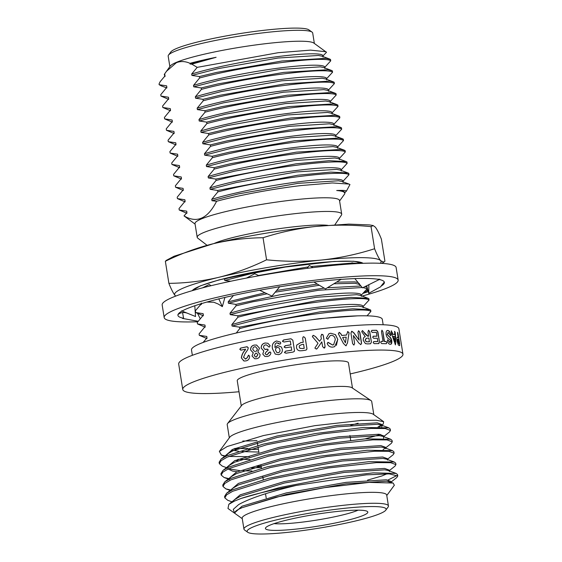 <?xml version="1.0" encoding="UTF-8"?>
<svg xmlns="http://www.w3.org/2000/svg" width="562" height="562" viewBox="0 0 562 562"><rect width="100%" height="100%" fill="white"/><g stroke="black" fill="none" stroke-linecap="round" stroke-linejoin="round"><path stroke-width="0.84" d="M363.08 263.311A87.11 10.095 170.9 0 0 290.716 266.03A87.11 10.095 170.9 0 0 199.896 286.156A87.11 10.095 170.9 0 0 192.246 290.673M194.038 290.161L193.728 289.318M184.287 287.646A104.532 12.111 170.9 0 0 174.986 295.366C173.222 293.139 171.192 289.135 168.895 283.353C185.622 283.185 202.208 281.183 218.653 277.354A104.532 12.111 170.9 0 0 184.287 287.646M192.12 290.716L200.472 285.805L219.089 279.869L276.216 268.088L334.179 261.428L353.737 261.253L363.207 263.311M175.681 296.111L174.986 295.366A104.532 12.111 170.9 0 0 175.829 296.055M380.355 263.297A104.532 12.111 170.9 0 0 380.678 260.74A104.532 12.111 170.9 0 0 321.506 260.044A104.532 12.111 170.9 0 0 218.653 277.354C235.057 273.265 251.031 267.414 266.571 259.806C285.011 261.695 303.318 261.773 321.506 260.044C339.645 258.049 357.341 254.284 374.587 248.734C376.891 254.516 378.921 258.52 380.678 260.74L383.909 262.138L384.921 261.211L381.387 239.124C379.034 233.244 377.004 229.24 375.297 227.118L373.133 225.545L371.053 226.648C352.184 224.751 333.87 224.674 316.118 226.416C283.459 229.718 242.735 236.574 213.272 243.725L174.058 256.251L166.366 260.339L165.354 261.274L168.895 283.353M373.14 225.545L369.606 224.933L348.721 224.112L316.118 226.416C298.408 228.305 280.712 232.078 263.037 237.726C245.896 237.937 229.303 239.939 213.272 243.725C197.262 247.659 181.287 253.511 165.354 261.274M266.571 259.806L263.037 237.726M374.587 248.734L371.053 226.648M164.181 317.565L162.165 304.99A118.47 13.727 -9.1 0 1 173.131 297.122A118.47 13.727 -9.1 0 1 303.438 268.819A118.47 13.727 -9.1 0 1 396.126 267.519L398.142 280.094A118.47 13.727 170.9 0 0 305.447 281.4A118.47 13.727 170.9 0 0 175.14 309.697A118.47 13.727 170.9 0 0 164.181 317.565A118.47 13.727 170.9 0 0 197.817 321.752M362.104 296.083A118.47 13.727 170.9 0 0 387.176 287.962A118.47 13.727 170.9 0 0 398.142 280.094M354.847 278.604L362.469 287.849L379.849 279.258L377.299 279.173A104.532 12.111 170.9 0 0 341.022 279.384M368.855 284.688L368.742 293.301L380.713 286.775L381.05 286.149A104.532 12.111 170.9 0 0 384.38 282.3A104.532 12.111 170.9 0 0 379.308 279.525M363.129 293.336A104.532 12.111 170.9 0 0 368.293 291.643M259.637 290.238L271.98 296.083L279.764 286.669L275.099 287.547A104.532 12.111 170.9 0 0 218.941 298.872L215.682 299.694A104.532 12.111 170.9 0 0 182.404 310.856L181.603 310.891L181.273 311.51A104.532 12.111 170.9 0 0 177.943 315.366A104.532 12.111 170.9 0 0 183.584 318.254L182.467 318.408L198.168 321.295M313.884 282.033L325.51 288.91L341.289 279.216L336.828 279.707A104.532 12.111 170.9 0 0 279.651 286.81M384.31 282.026L381.05 286.149M367.344 288.166L367.815 290.582L363.811 292.619M182.573 312.563L183.584 318.254M312.992 267.603L309.332 265.433L307.126 268.341M351.763 263.887L351.974 262.749L354.608 263.711M195.155 311.011L201.512 303.606M200.044 305.349L200.746 304.091M194.796 305.756L195.527 316.511L181.603 310.891M206.837 302.061L213.834 302.237L218.267 304.063L222.334 306.627L218.766 298.766M211.052 285.707L209.169 284.527L202.566 287.842M258.998 275.745L254.783 273.75L246.465 278.071M367.815 290.582L366.199 289.908M368.742 293.301L366.684 285.763M200.198 318.717L197.726 313.694M222.334 306.627L224.926 297.431M314.362 43.443L312.69 32.996A73.172 8.479 170.9 0 0 312.036 32.104L308.875 29.842A70.383 8.156 170.9 0 0 269.402 29.709A70.383 8.156 170.9 0 0 170.82 51.957L168.516 55.09A73.172 8.479 170.9 0 0 168.179 56.144L169.857 66.59M312.036 32.104A73.172 8.479 170.9 0 0 271.003 31.964A73.172 8.479 170.9 0 0 174.951 51.282A73.172 8.479 170.9 0 0 168.516 55.09M199.377 76.551L216.314 72.477L281.864 61.005L326.101 58.329L330.505 59.41L330.737 60.836C325.644 55.666 249.247 64.763 199.608 77.978L199.377 76.551L191.916 75.42L191.684 73.994C214.206 67.152 249.879 60.155 277.797 56.607C305.953 52.961 324.78 52.919 322.707 56.214L326.494 52.294L313.793 43.035A73.172 8.479 170.9 0 0 253.033 45.304A73.172 8.479 170.9 0 0 176.707 62.22A73.172 8.479 170.9 0 0 170.272 66.028L164.266 74.416L164.799 76.13M325.995 51.746L310.596 50.13L278.225 52.695L197.206 67.356L191.804 64.152L216.11 57.296A79.565 9.217 170.9 0 0 189.977 63.316C185.312 61.223 180.781 61.005 176.398 62.67L166.268 71.472M334.868 224.8L341.422 215.127A73.172 8.479 170.9 0 0 341.703 214.15L339.511 200.479A73.172 8.479 170.9 0 0 297.832 199.447A73.172 8.479 170.9 0 0 195.007 223.627L197.199 237.297A73.172 8.479 170.9 0 0 197.768 238.133L207.013 245.278M195.084 224.119L184.027 215.892C196.883 223.564 207.743 218.688 216.602 201.259C240.417 194.909 273.926 188.762 300.972 185.565L332.297 182.952L348.995 184.062L349.957 184.526L346.452 191.08C345.771 190.42 342.525 190.23 336.715 190.518A79.565 9.217 -9.1 0 1 344.822 193.202A79.565 9.217 -9.1 0 1 344.752 193.82L339.596 200.971M341.703 214.15A73.172 8.479 170.9 0 0 300.024 213.117A73.172 8.479 170.9 0 0 203.971 232.436A73.172 8.479 170.9 0 0 197.199 237.297M327.723 225.334A62.34 7.222 170.9 0 0 272.078 229.739A62.34 7.222 170.9 0 0 215.499 242.889A62.34 7.222 170.9 0 0 213.974 243.557M383.165 324.752L382.301 319.357A96.622 11.191 170.9 0 0 306.704 320.424A96.622 11.191 170.9 0 0 200.437 343.501A96.622 11.191 170.9 0 0 191.494 349.922L192.359 355.317M398.184 337.481L397.917 337.53A111.227 12.884 170.9 0 0 397.376 337.333L397.643 337.284C396.877 336.926 396.674 338.176 397.032 341.029L398.339 344.977L398.936 345.398A111.501 12.919 -9.1 0 1 399.68 345.679L398.107 333.961L397.594 332.233L397.587 333.751L398.184 337.481A111.501 12.919 170.9 0 0 397.643 337.284L397.383 337.256M391.3 330.828L391.496 333.435L395.409 344.892L395.774 342.483L395.423 334.025L394.742 331.369L394.608 334.509A111.501 12.919 170.9 0 0 392.768 334.2L391.356 330.807M389.543 331.362L387.97 330.456C386.523 330.294 385.904 331.678 386.122 334.601C386.789 337.179 387.801 338.626 389.157 338.949L390.78 340.916L389.965 342.384L387.773 339.68L387.408 340.895C388.117 343.178 389.037 344.309 390.176 344.274C391.454 344.52 391.981 343.347 391.763 340.769C391.222 338.394 390.372 337.024 389.199 336.659L387.337 334.39L388.314 332.528L390.59 335.802L390.885 334.65L389.543 331.362L387.457 330.491M387.801 332.606L388.314 332.528M390.176 344.274L390.688 344.246M390.239 342.356L389.719 342.434L390.239 342.363M383.031 341.38L382.799 341.429A111.227 12.884 170.9 0 0 381.12 341.408L380.713 342.462L381.703 343.6A111.501 12.919 -9.1 0 1 386.368 343.712L386.888 342.616L386.01 341.464A111.501 12.919 170.9 0 0 384.45 341.415L382.912 331.812L381.942 330.161L381.493 331.777L383.031 341.38A111.501 12.919 170.9 0 0 381.345 341.352L381.12 341.38M377.833 341.52L377.622 341.577A111.227 12.884 170.9 0 0 373.688 341.64L373.203 342.651L374.229 343.656A111.501 12.919 -9.1 0 1 378.795 343.593L379.498 341.935L377.896 331.938L376.659 330.287A111.501 12.919 170.9 0 0 371.953 330.358L371.257 331.411L372.29 332.43A111.501 12.919 -9.1 0 1 376.371 332.367L376.976 336.167A111.501 12.919 170.9 0 0 373.358 336.224L372.704 337.284L373.688 338.296A111.501 12.919 -9.1 0 1 377.313 338.24L377.833 341.52A111.501 12.919 170.9 0 0 373.892 341.584L373.639 341.626M376.976 336.167L376.765 336.224A111.227 12.884 170.9 0 0 373.154 336.28L373.126 336.259M376.659 330.287L376.442 330.344A111.227 12.884 170.9 0 0 371.749 330.414L371.7 330.4M368.637 336.195L368.44 336.252A111.227 12.884 170.9 0 0 367.773 336.273L365.124 333.99L362.525 330.561L361.703 331.685L365.279 336.659C363.747 337.088 363.087 338.338 363.291 340.424L365.405 343.593L367.443 343.902A111.501 12.919 -9.1 0 1 370.541 343.768L371.412 342.089L369.775 331.889L368.609 330.287L367.955 331.952L368.637 336.195A111.501 12.919 170.9 0 0 367.969 336.224L362.314 330.597M369.775 331.889L368.426 330.323M360.6 344.618L361.542 343.628L361.485 342.588L359.835 332.275L358.64 330.786L357.938 332.388L359.181 340.172L353.814 332.718L351.84 331.257L350.927 333.111L352.613 343.621L353.877 345.096L354.622 343.466L353.35 335.514L358.879 343.094L360.825 344.576M353.814 332.718L351.531 331.32M359.835 332.275L358.444 330.821M340.965 333.891L339.308 332.36L338.331 333.716L343.403 343.431L345.862 345.771L347.464 343.045L349.093 332.718L347.808 331.58L346.508 335.022A111.501 12.919 170.9 0 0 341.787 335.451L340.965 333.891L338.998 332.437M349.093 332.718L347.513 331.643M345.862 345.771L346.297 345.672M327.618 339.308L330.217 335.584L331.229 335.31C333.645 335.479 334.994 336.94 335.282 339.68L333.61 344.745L332.69 344.991L328.082 342.335L327.203 343.628C328.384 346.213 330.33 347.358 333.041 347.063L334.741 346.621L337.818 339.469L335.5 334.643L330.758 333.252L328.953 333.723L326.311 338.24L328.018 339.195M329.543 343.298L327.758 342.427M324.112 348.096L325.082 346.304L323.073 334.826L321.9 334.278L320.902 336.09L321.352 338.865L319.546 341.26L315.633 336.715L313.448 335.345L312.346 336.624L318.015 343.284L314.875 348.068L316.343 349.079L317.558 348.117L321.829 341.858L322.588 346.592L324.112 348.096L324.562 347.962M316.343 349.079L316.891 348.89M315.633 336.715L313.448 335.345L312.802 335.577M323.073 334.826L321.471 334.411M302.679 338.5L303.276 342.223A111.501 12.919 170.9 0 0 300.832 342.581L296.687 345.082L296.483 347.457C296.792 349.339 297.881 350.456 299.75 350.807L302.11 350.702A111.501 12.919 -9.1 0 1 305.496 350.21L306.634 349.74L306.936 348.651L305.264 338.113L303.705 336.68L302.974 337.067L302.679 338.5M291.748 350.161L291.748 350.189A111.227 12.884 170.9 0 0 285.629 351.173L284.491 352.402L285.946 353.217A111.501 12.919 -9.1 0 1 293.09 352.072L294.284 351.447L294.425 350.168L292.823 340.172L290.961 338.767A111.501 12.919 170.9 0 0 283.599 339.947L282.475 341.19L283.936 342.026A111.501 12.919 -9.1 0 1 290.28 341.001L290.891 344.801A111.501 12.919 170.9 0 0 285.236 345.707L284.168 346.958L285.573 347.787A111.501 12.919 -9.1 0 1 291.221 346.873L291.748 350.161A111.501 12.919 170.9 0 0 285.608 351.145L284.632 352.796M290.891 344.801L290.891 344.836A111.227 12.884 170.9 0 0 285.25 345.742L284.295 347.337M290.961 338.767L290.954 338.802A111.227 12.884 170.9 0 0 283.613 339.982L282.616 341.591M278.288 343.157L279.96 344.225L280.81 343.094L280.319 342.103L276.525 340.965C272.942 342.3 271.615 344.97 272.528 348.981L275.24 354.102L278.492 354.65C281.295 353.948 282.574 352.149 282.328 349.262L281.323 346.965L277.642 345.567L274.909 347.506L275.141 343.993L276.743 342.701L278.878 343.888M267.076 354.734L266.002 354.643L265.067 353.428L266.788 351.229A111.501 12.919 -9.1 0 1 267.154 351.166L268.278 349.929L267.083 349.142L264.85 349.36L263.55 347.611C263.445 346.185 264.077 345.286 265.433 344.899L266.585 344.97L269.177 347.154L270.174 345.778L267.905 343.291L265.145 342.996C262.419 343.614 261.105 345.328 261.204 348.131L263.782 350.983L262.777 354.018L264.878 356.427L267.105 356.512C269.289 356.168 270.561 354.938 270.905 352.817L269.774 351.952L267.14 354.755L268.959 352.43M270.322 352.03L269.015 352.458M266.585 344.97L269.177 347.154M267.737 349.185L266.058 349.409M252.008 355.957L254.727 358.753L256.637 358.697C258.927 358.226 260.065 356.814 260.065 354.46L257.86 351.931L259.489 348.187L256.602 345.04L254.347 345.068C251.734 345.602 250.483 347.239 250.596 349.971L253.237 352.845L252.008 355.957L253.237 352.845M244.498 361.008L246.001 360.874C248.411 360.333 249.612 358.76 249.598 356.146L248.439 355.212L247.301 357.544L245.742 358.963L243.529 357.341L245.06 353.624L247.828 349.578L248.292 347.745L246.746 346.789A111.501 12.919 170.9 0 0 240.648 348.082L239.777 349.339L241.253 350.098A111.501 12.919 -9.1 0 1 245.594 349.171L245.278 349.852C243.037 352.163 241.73 354.84 241.351 357.889L243.768 360.888L244.379 361.001M240.669 350.147L241.253 350.098M247.294 346.761L246.851 346.803A111.227 12.884 170.9 0 0 240.775 348.096L240.648 348.082M245.742 358.963L245.137 358.992L245.742 358.963M248.783 355.212L247.301 357.544M350.224 373.934A111.501 12.919 170.9 0 0 392.634 361.598A111.501 12.919 170.9 0 0 402.954 354.193L398.879 328.77A111.501 12.919 170.9 0 0 311.643 329.992A111.501 12.919 170.9 0 0 189.001 356.631A111.501 12.919 170.9 0 0 178.681 364.036L182.755 389.466A111.501 12.919 170.9 0 0 239.012 391.742M402.954 354.193A111.501 12.919 170.9 0 0 315.711 355.423A111.501 12.919 170.9 0 0 193.075 382.055A111.501 12.919 170.9 0 0 182.755 389.466M352.486 388.089L348.461 362.919A56.312 6.526 170.9 0 0 316.378 362.125A56.312 6.526 170.9 0 0 237.248 380.734L241.281 405.904M373.821 414.679L371.714 401.5A73.172 8.479 170.9 0 0 370.997 400.558L352.002 387.766A56.312 6.526 170.9 0 0 320.473 387.689A56.312 6.526 170.9 0 0 246.556 402.561A56.312 6.526 170.9 0 0 241.639 405.441L227.589 423.53A73.172 8.479 170.9 0 0 227.203 424.647L229.317 437.826M370.997 400.558A73.172 8.479 170.9 0 0 310.076 402.905A73.172 8.479 170.9 0 0 233.975 419.786A73.172 8.479 170.9 0 0 227.589 423.53M381.97 425.104L383.179 424.141L383.67 421.704L373.252 414.271A73.172 8.479 170.9 0 0 312.493 416.54A73.172 8.479 170.9 0 0 236.166 433.457A73.172 8.479 170.9 0 0 229.732 437.257L219.349 451.398L221.407 455.072L225.025 455.972M378.05 426.818L381.746 425.083M383.67 421.704L376.294 420.228L361.204 420.425L314.875 425.659L263.452 435.557L227.181 446.516L219.349 451.398M219.342 463.692L219.117 462.266L221.14 459.056L227.048 455.656L263.36 444.106L315.514 433.513L363.481 427.478L388.827 427.858L390.232 429.017L390.464 430.443L385.237 428.532L371.004 428.441L322.757 433.815L266.732 444.76L227.273 457.075L221.119 460.678L219.342 463.692L222.243 466.095L226.472 467.654M383.79 436.491L389.501 431.967L390.464 430.443M221.168 475.08L220.943 473.661L222.966 470.443L228.867 467.043L265.18 455.494L317.333 444.907L365.3 438.873L390.653 439.252L392.058 440.411L392.29 441.83L387.063 439.927L372.831 439.835L324.583 445.209L268.559 456.147L229.099 468.469L222.945 472.066L221.168 475.08L224.069 477.489L228.846 478.613M385.616 447.886L391.321 443.355L392.29 441.83M222.995 486.474L222.763 485.048L224.786 481.838L230.694 478.438L267.006 466.889L319.16 456.302L367.127 450.26L392.48 450.647L393.885 451.799L394.11 453.225L388.883 451.314L374.657 451.223L326.403 456.597L270.378 467.542L230.926 479.857L224.772 483.461L222.995 486.474L225.889 488.884L230.666 490.008M387.443 459.28L393.147 454.749L394.11 453.225M224.821 497.869L224.589 496.443L226.612 493.225L232.52 489.825L268.833 478.276L320.986 467.689L368.953 461.655L394.306 462.034L395.711 463.193L395.936 464.612L390.709 462.709L376.477 462.617L328.229 467.991L272.205 478.929L232.745 491.251L226.598 494.848L224.821 497.869L227.715 500.271L231.951 501.831M389.269 470.668L394.974 466.144L395.936 464.612M380.692 434.447L365.089 438.887M380.917 435.873L382.265 435.395M261.084 466.088L256.932 466.327M251.425 467.991L261.316 467.514M397.313 475.347L387.991 480.018M388.216 481.437L389.564 480.967M385.806 510.163L388.11 507.029A73.172 8.479 170.9 0 0 388.447 505.976L386.698 495.038A73.172 8.479 170.9 0 0 329.444 495.846A73.172 8.479 170.9 0 0 248.959 513.324A73.172 8.479 170.9 0 0 242.187 518.185L243.943 529.123A73.172 8.479 170.9 0 0 244.589 530.022L247.758 532.277A70.383 8.156 170.9 0 0 306.199 530.092A70.383 8.156 170.9 0 0 379.617 513.823A70.383 8.156 170.9 0 0 385.806 510.163A70.383 8.156 170.9 0 0 335.008 509.418A70.383 8.156 170.9 0 0 253.645 526.742A70.383 8.156 170.9 0 0 247.758 532.277M242.264 518.677L235.576 513.9A79.565 9.217 -9.1 0 1 234.874 512.923A79.565 9.217 -9.1 0 1 242.236 507.641A79.565 9.217 -9.1 0 1 242.341 507.598L275.9 497.201L324.443 487.683L369.15 482.4L393.105 483.032L394.348 485.21L386.775 495.529M390.892 482.217L396.793 477.531L397.763 476.007L389.206 473.871L366.248 474.862L296.209 485.435C268.938 491.94 249.746 498.332 238.632 504.599L233.286 509.348L234.551 513.169L235.225 513.598M234.551 513.169L227.982 508.484L228.818 504.318L234.495 501.1L241.14 498.424L279.988 487.451L329.557 478.002L373.21 472.867L396.126 473.429L397.531 474.581L397.763 476.007M388.447 505.976A73.172 8.479 170.9 0 0 331.194 506.784A73.172 8.479 170.9 0 0 250.715 524.262A73.172 8.479 170.9 0 0 243.943 529.123M175.934 144.961L175.758 142.79L175.983 144.216L169.886 151.628L170.117 153.054L177.578 154.185L177.81 155.611L171.712 163.022L171.937 164.448L179.166 167.504M270.231 525.041A51.852 6.006 170.9 0 0 265.671 527.732A51.852 6.006 170.9 0 0 303.094 528.287A51.852 6.006 170.9 0 0 363.031 515.523A51.852 6.006 170.9 0 0 367.365 511.448A51.852 6.006 170.9 0 0 324.316 513.057A51.852 6.006 170.9 0 0 270.231 525.041M358.106 510.163A46.274 5.36 -9.1 0 1 357.165 510.57A46.274 5.36 -9.1 0 1 315.423 520.293A46.274 5.36 -9.1 0 1 274.066 523.622M174.108 133.566L173.932 131.403L174.157 132.829L168.059 140.24L168.291 141.666L175.52 144.722M199.608 77.978L193.511 85.389C216.033 78.54 251.706 71.55 279.623 68.002C307.779 64.349 326.606 64.307 324.534 67.602L330.737 60.836M201.435 89.365L201.203 87.939L218.133 83.864L283.691 72.393L327.92 69.716L332.332 70.805L332.563 72.231C327.47 67.061 251.073 76.158 201.435 89.365L195.337 96.776L195.562 98.202L203.03 99.334L219.96 95.259L285.51 83.787L329.746 81.111L334.158 82.2L334.383 83.619C329.297 78.448 252.893 87.546 203.254 100.76L197.157 108.171L197.388 109.597L204.856 110.728L221.786 106.647L287.337 95.182L331.573 92.498L335.985 93.587L336.209 95.013C331.116 89.843 254.719 98.94 205.081 112.147L198.983 119.566L199.208 120.985L206.675 122.116L223.613 118.041L289.163 106.569L333.399 103.893L337.804 104.982L338.036 106.401C332.943 101.23 256.546 110.328 206.907 123.542L200.81 130.953L201.034 132.379L208.502 133.51L225.432 129.436L290.99 117.964L335.219 115.28L339.631 116.369L339.862 117.795C334.769 112.625 258.365 121.722 208.734 134.929L202.629 142.348L202.861 143.767L210.328 144.898L227.259 140.823L292.809 129.351L337.045 126.675L341.457 127.764L341.682 129.19C337.017 123.97 259.721 133.187 210.553 146.324L204.456 153.735L204.687 155.161L212.155 156.292L229.085 152.218L294.636 140.746L338.872 138.069L343.284 139.151L343.508 140.577C338.844 135.365 261.548 144.575 212.38 157.718L206.282 165.13L206.507 166.556L213.974 167.68L230.905 163.605L296.462 152.133L340.698 149.457L345.103 150.546L345.335 151.972C340.242 146.801 263.845 155.899 214.206 169.106L208.109 176.517L208.333 177.943L215.801 179.074L296.097 163.802L328.967 160.704L346.178 161.582L346.93 161.94L347.154 163.359C342.068 158.189 265.664 167.286 216.033 180.5L209.928 187.912L210.16 189.338L217.627 190.469L297.923 175.196L330.793 172.091L348.004 172.977L348.756 173.328L348.981 174.754C343.888 169.584 267.491 178.681 217.852 191.888L211.755 199.306L211.986 200.725L216.602 201.259M195.337 96.776C217.852 89.934 253.532 82.944 281.45 79.39C309.606 75.744 328.433 75.701 326.36 78.996L332.563 72.231M197.157 108.171C219.679 101.329 255.359 94.332 283.276 90.784C311.425 87.138 330.252 87.089 328.187 90.391L334.383 83.619M198.983 119.566C221.505 112.716 257.178 105.726 285.096 102.172C313.252 98.526 332.079 98.483 330.006 101.778L336.209 95.013M200.81 130.953C223.332 124.111 259.005 117.114 286.922 113.566C315.078 109.92 333.905 109.871 331.833 113.173L338.036 106.401M202.629 142.348C225.151 135.498 260.831 128.508 288.749 124.954C316.898 121.308 335.732 121.266 333.659 124.56L339.862 117.795M204.456 153.735C226.978 146.893 262.658 139.896 290.575 136.348C318.724 132.702 337.551 132.66 335.479 135.955L341.682 129.19M206.282 165.13C228.804 158.28 264.477 151.29 292.395 147.743C320.551 144.09 339.378 144.048 337.305 147.342L343.508 140.577M208.109 176.517C230.624 169.675 266.304 162.685 294.221 159.13C322.377 155.484 341.204 155.442 339.132 158.737L345.335 151.972M209.928 187.912C232.45 181.069 268.13 174.072 296.048 170.525C324.197 166.879 343.031 166.83 340.958 170.131L347.154 163.359M211.755 199.306C234.277 192.457 269.957 185.467 297.867 181.912C326.023 178.266 344.85 178.224 342.778 181.519L348.981 174.754M336.715 190.518C342.546 190.722 345.18 191.516 344.604 192.914L346.452 191.08M164.982 76.608L164.806 74.444L164.266 74.416M191.804 64.152L190.089 64.026L189.977 63.316M164.806 74.444L165.038 75.87L160.198 81.616L159.046 83.963L159.165 84.707L161.35 85.909L166.394 87.77M173.932 131.403L166.464 130.272L166.24 128.846L172.337 121.434L172.105 120.008L164.638 118.877L164.413 117.458L170.511 110.04L170.286 108.621L162.818 107.49L162.587 106.063L168.684 98.652L168.46 97.226L160.992 96.095L160.76 94.676L166.865 87.258L166.633 85.838L159.165 84.707M175.758 142.79L168.291 141.666M184.027 215.892L186.935 212.569L186.703 211.143L179.236 210.012L179.011 208.586L185.109 201.175L184.877 199.749L177.416 198.618L177.185 197.199L183.282 189.78L183.057 188.361L175.59 187.23L175.358 185.804L181.456 178.393L181.231 176.967L173.763 175.836L173.539 174.417L179.636 166.998L179.404 165.579L171.937 164.448M217.852 191.888L217.627 190.469M216.033 180.5L215.801 179.074M214.206 169.106L213.974 167.68M212.38 157.718L212.155 156.292M210.553 146.324L210.328 144.898M208.734 134.929L208.502 133.51M206.907 123.542L206.675 122.116M205.081 112.147L204.856 110.728M203.254 100.76L203.03 99.334M193.511 85.389L193.735 86.815L201.203 87.939M191.684 73.994L197.206 67.356M190.089 64.026L216.11 57.296M191.916 75.42L218.168 68.634L278.028 58.034L318.408 55.462L321.801 56.13L329.753 59.059M348.995 184.062L341.872 181.435L338.486 180.767L298.099 183.338L238.246 193.939L211.986 200.725M186.703 211.143L186.879 213.307M179.236 210.012L186.465 213.075M166.809 88.002L166.633 85.838M193.735 86.815L219.995 80.022L279.855 69.421L320.235 66.857L323.621 67.517L331.58 70.454M348.004 172.977L340.045 170.04L336.659 169.38L296.272 171.944L236.419 182.545L210.16 189.338M239.749 328.587L239.524 327.161L319.82 311.896L352.683 308.791L369.894 309.676L370.653 310.027L370.878 311.453C366.213 306.234 288.917 315.451 239.749 328.587L236.265 333.027M237.923 317.2L237.698 315.774L317.994 300.501L350.864 297.403L368.075 298.281L368.827 298.633L369.051 300.059C364.387 294.846 287.091 304.056 237.923 317.2L231.825 324.611L232.057 326.037L239.524 327.161M362.195 287.519L318.584 290.259L253.033 301.731L236.103 305.805L229.998 313.217L230.23 314.643L237.698 315.774M236.103 305.805L235.871 304.379L279.736 294.846L324.197 288.13M233.469 295.486L228.179 301.829L228.404 303.248L235.871 304.379M225.088 278.429L224.526 279.047L224.758 280.466L230.708 281.253M193.96 290.182L192.914 289.964M195.428 311.109L195.66 312.535L202.889 315.598M203.072 342.462L207.006 337.874L206.774 336.448L199.306 335.317L199.081 333.898L205.179 326.48L204.947 325.061L197.487 323.93L197.255 322.504L203.353 315.092L203.128 313.666L195.66 312.535M365.082 286.557L367 287.245L367.232 288.664L362.975 287.596M229.998 313.217C252.521 306.374 288.201 299.377 316.118 295.83C344.267 292.184 363.101 292.135 361.029 295.436L367.232 288.664M231.825 324.611C254.347 317.762 290.027 310.772 317.944 307.224C346.094 303.571 364.921 303.529 362.848 306.824L369.051 300.059M367.056 315.83L370.878 311.453M184.877 199.749L185.053 201.92M160.992 96.095L168.221 99.158M177.416 198.618L184.645 201.681M168.635 99.397L168.46 97.226M357.572 315.858L319.764 318.612L307.449 320.326M195.562 98.202L221.821 91.416L281.674 80.816L322.061 78.244L325.447 78.912L333.406 81.841M346.178 161.582L338.219 158.653L334.833 157.985L294.446 160.556L234.593 171.157L208.333 177.943M206.774 336.448L206.949 338.612M183.057 188.361L183.233 190.525M162.818 107.49L170.047 110.552M369.894 309.676L361.942 306.74L358.556 306.072L318.169 308.643L258.316 319.244L232.057 326.037M199.306 335.317L206.535 338.38M245.594 349.171L245.278 349.852M241.372 350.105L239.777 349.339M239.897 349.346L240.775 348.096M245.861 358.978L247.413 357.558M243.887 360.902L241.351 357.889M241.477 357.903C241.85 354.854 243.156 352.177 245.39 349.866M253.336 352.859L250.596 349.971M250.694 349.986C250.575 347.26 251.825 345.623 254.438 345.082L254.347 345.068M266.107 354.685L267.14 354.755M263.782 350.983L262.777 354.018M263.845 351.004L261.204 348.131M261.274 348.145C261.175 345.356 262.482 343.642 265.201 343.017L265.145 342.996M264.85 349.36L266.121 349.431M274.909 347.506L277.642 345.567M276.525 340.965L276.553 340.993C272.977 342.335 271.657 345.005 272.577 349.002L272.528 348.981M278.633 343.572L278.295 343.15M290.954 338.802L292.823 340.172M292.816 340.207L294.425 350.168M294.418 350.203L294.425 351.088M303.276 342.223L303.241 342.265A111.227 12.884 170.9 0 0 300.803 342.616L300.832 342.581M305.264 338.113L303.705 336.68M305.229 338.155L306.901 348.335M296.673 345.117L300.803 342.616M317.558 348.117L321.829 341.858M315.57 336.757L319.546 341.26M322.988 334.868L323.494 336.371M323.41 336.413L325.082 346.304M325.005 346.354L324.857 347.646M335.5 334.643L330.758 333.252M335.388 334.692L337.818 339.469M337.699 339.518L336.378 345.405M329.451 343.34L332.69 344.991M332.592 345.04L333.617 344.752M330.217 335.584L328.601 337.959M340.839 333.94L341.787 335.451M346.508 335.022L346.368 335.071A111.227 12.884 170.9 0 0 341.661 335.5M348.946 332.767L348.981 334.116M348.833 334.172L347.464 343.045M354.622 343.466L353.35 335.514M353.653 332.767L359.181 340.172M359.659 332.325L361.542 343.628M369.578 331.945L371.412 342.089M376.442 330.344L377.896 331.938M377.678 331.994L379.498 341.935M379.28 341.991L378.577 343.649M386.01 341.464L385.771 341.52A111.227 12.884 170.9 0 0 384.218 341.464L382.912 331.812M385.771 341.52L386.888 342.616M389.29 331.411L390.885 334.65M388.068 332.585L387.337 334.39M387.092 334.439L389.199 336.659M388.953 336.715C390.119 337.081 390.976 338.45 391.51 340.818L391.763 340.769M391.51 340.818L391.236 343.747M389.719 342.434L388.49 340.572M392.276 332.556L392.768 334.2M394.608 334.509L394.348 334.566A111.227 12.884 170.9 0 0 392.508 334.25M394.482 331.418L395.318 332.676M395.051 332.725L395.423 334.025M395.163 334.081L395.774 342.483M399.744 344.183L398.107 333.961M175.59 187.23L182.819 190.293M170.462 110.784L170.286 108.621M257.825 354.664L256.314 356.975L255.584 356.989L256.398 356.989L257.909 354.685L256.462 353.168L257.909 354.685M255.443 351.447L255.527 351.461C256.855 351.074 257.431 350.168 257.255 348.735L255.577 346.803L257.171 348.714C257.347 350.147 256.771 351.06 255.443 351.447L255.527 351.461M279.932 349.704L279.904 349.676C280.185 351.18 279.644 352.198 278.288 352.732L276.729 352.367L278.323 352.76C279.672 352.219 280.213 351.208 279.932 349.704L279.082 347.92M302.419 348.566A111.227 12.884 -9.1 0 1 304.211 348.307L303.606 344.295A111.501 12.919 -9.1 0 0 301.808 344.555L299.434 345.707L299.23 347.014L299.968 348.342L302.447 348.531A111.501 12.919 -9.1 0 1 304.246 348.271M342.63 337.516L345.405 342.834L342.63 337.516M367.562 341.851A111.227 12.884 -9.1 0 1 369.325 341.78L368.939 338.092A111.501 12.919 -9.1 0 0 367.225 338.169L366.143 338.352L365.152 340.158L366.185 341.717L367.752 341.794A111.501 12.919 -9.1 0 1 369.522 341.724M393.105 336.364L394.946 341.956L393.105 336.364M398.493 343.431A111.227 12.884 -9.1 0 1 398.887 343.579L398.521 339.553A111.501 12.919 -9.1 0 0 398.128 339.406C397.713 339.111 397.587 339.701 397.756 341.176L397.84 342.665L398.76 343.382A111.501 12.919 -9.1 0 1 399.153 343.53M397.854 339.455C397.446 339.153 397.327 339.743 397.489 341.225M197.388 109.597L223.648 102.804L283.501 92.203L323.888 89.639L327.274 90.299L335.233 93.236M255.584 356.989L254.172 355.409L255.682 353.175L256.462 353.168M254.53 351.454L252.886 349.585C252.724 348.124 253.307 347.19 254.642 346.789L255.492 346.782M276.729 352.367L275.563 350.259C275.387 348.784 275.991 347.829 277.382 347.386L279.089 347.927L279.904 349.676M302.447 348.531L299.968 348.342M299.989 348.307L299.23 347.014M299.251 346.979L299.434 345.707M342.764 337.467A111.501 12.919 -9.1 0 1 346.227 337.151L345.405 342.834M367.752 341.794L366.185 341.717M366.368 341.661L365.152 340.158M365.335 340.101L366.333 338.289M393.358 336.315A111.501 12.919 -9.1 0 1 394.714 336.54L394.946 341.956M398.76 343.382L397.84 342.665M398.107 342.616L397.756 341.176M397.664 339.441L398.128 339.406M344.351 150.195L336.399 147.258L333.006 146.598L292.626 149.162L232.766 159.763L206.507 166.556M204.947 325.061L205.123 327.225M242.805 441.022A73.172 8.479 170.9 0 0 256.996 440.545M350.793 425.272A73.172 8.479 170.9 0 0 358.106 423.186M224.526 279.047L235.626 275.935M181.231 176.967L181.407 179.13M164.638 118.877L171.867 121.94M368.075 298.281L360.116 295.345L356.73 294.685L316.343 297.256L256.49 307.857L230.23 314.643M197.487 323.93L204.716 326.986M234.726 448.434A79.565 9.217 170.9 0 0 247.512 448.378M258.836 452.059L241.997 451.56M238.471 451.223L231.333 450.029M228.678 456.449L249.31 456.695M224.758 280.466L251.017 273.68L289.894 266.149M173.763 175.836L180.992 178.899M172.281 122.179L172.105 120.008M234.86 512.649L242.004 506.222L286.142 492.965L345.995 482.365L386.382 479.793L390.997 481.472L390.78 482.175M232.963 501.023L240.185 494.834L284.316 481.578L344.169 470.977L384.556 468.406L389.171 470.078L389.403 471.504M231.137 489.635L238.358 483.439L282.489 470.183L342.342 459.583L382.729 457.011L387.344 458.69L387.576 460.109M229.528 479.583L229.303 478.164L236.532 472.045L280.663 458.789L340.523 448.188L380.903 445.624L385.525 447.296L385.75 448.722M385.258 448.069L383.122 449.607M251.895 470.942L243.128 470.837M239.749 470.64L230.202 469.031M227.708 468.195L227.477 466.769L234.705 460.657L278.843 447.401L338.696 436.8L379.083 434.229L383.698 435.908L383.516 438.269M250.069 459.554L237.923 459.252M225.664 455.459L232.886 449.263L277.017 436.007L336.87 425.406L377.257 422.842L381.872 424.514L381.029 425.848L379.476 426.825M242.341 507.598L286.367 494.391L346.22 483.791L386.607 481.22L393.105 483.032M228.818 504.318L235.078 499.344L240.41 496.253L284.541 482.997L344.401 472.396L384.78 469.832L388.166 470.492L396.126 473.429M387 473.815L381.907 475.958L367.534 480.117M226.612 493.225L233.258 487.957L238.583 484.866L282.721 471.609L342.574 461.009L382.961 458.437L386.347 459.105L394.306 462.034M224.786 481.838L231.432 476.562L236.764 473.471L280.895 460.215L340.748 449.614L381.134 447.043L384.52 447.71L392.48 450.647M237.073 471.799L232.513 471.061L228.046 468.968M222.966 470.443L229.605 465.174L234.937 462.083L279.068 448.827L338.921 438.227L379.308 435.655L382.694 436.316L390.653 439.252M238.155 460.678L235.246 460.411M225.903 456.196L227.779 453.78L233.111 450.689L277.242 437.433L337.102 426.832L377.481 424.261L380.874 424.928L382.104 425.94L381.689 426.881M258.394 449.277L248.474 449.586M236.328 449.284L233.42 449.017M241.14 498.424A87.11 10.095 -9.1 0 1 296.209 485.435M258.492 275.506L308.215 266.901M311.144 266.507L351.917 263.065M352.845 263.065L359.61 263.452M199.208 120.985L225.467 114.198L285.327 103.598L325.707 101.027L329.1 101.694L337.052 104.623M342.532 138.8L334.573 135.871L331.187 135.203L290.8 137.774L230.947 148.375L204.687 155.161M327.351 287.779L360.952 286.009M203.128 313.666L203.303 315.83M179.404 165.579L179.58 167.743M166.464 130.272L173.693 133.335M359.687 284.47L354.903 283.29L333.849 283.789M319.357 285.271L275.197 292.191M267.133 293.786L254.663 296.462L228.404 303.248M358.099 282.546L354.678 281.871L336.54 282.138M317.319 284.063L276.637 290.449M264.969 292.76L228.179 301.829M201.034 132.379L227.294 125.593L287.154 114.992L327.534 112.421L330.92 113.081L338.879 116.018M340.705 127.412L332.746 124.476L329.36 123.809L288.973 126.38L229.12 136.98L202.861 143.767M177.578 154.185L177.754 156.348M170.117 153.054L177.346 156.117M381.612 263.36L383.909 262.138M187.153 313.132C183.633 311.945 180.55 312.458 177.887 314.664M257.291 442.399L257.789 445.526M258.021 446.945L258.892 452.368M260.944 465.181L261.442 468.308M262.77 476.576L263.269 479.695M265.517 493.752L266.191 497.932M323.031 57.134L322.799 55.715M344.696 192.415L344.822 193.202M343.101 182.446L342.869 181.02M324.857 68.529L324.625 67.103M341.274 171.052L341.05 169.626M326.677 79.923L326.452 78.497M339.448 159.664L339.223 158.238M363.171 307.751L362.947 306.325M328.503 91.311L328.278 89.885M337.629 148.27L337.397 146.844M361.345 296.357L361.12 294.938M230.125 490.443L225.896 488.884M228.945 479.288L224.069 477.489M224.652 456.267L221.407 455.072M234.874 512.923L234.775 512.333M391.222 482.899L390.997 481.472M382.104 425.94L381.872 424.514M221.14 459.056L227.779 453.78M388.827 427.858L380.874 424.928M360.699 263.409L355.542 261.506M330.33 102.706L330.098 101.279M200.381 303.958L201.063 304.204M335.802 136.875L335.577 135.456M366.248 286.894L365.195 286.501M201.245 303.016L201.477 304.442M359.525 284.969L359.294 283.543M332.156 114.093L331.924 112.674M349.915 435.494L350.674 440.257M333.976 125.488L333.751 124.061"/></g></svg>
